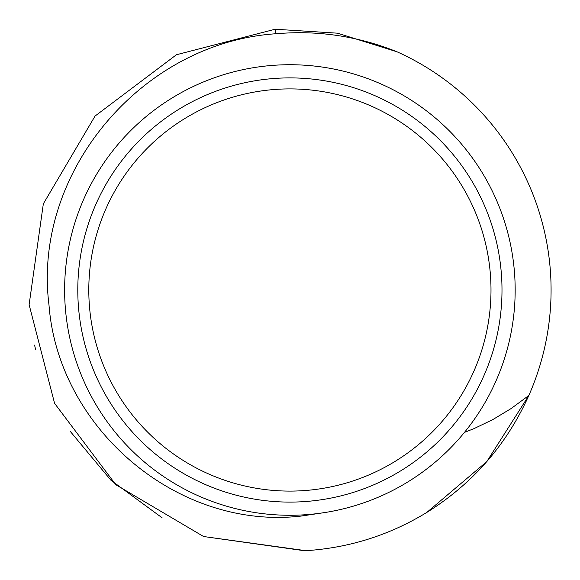 <?xml version="1.0" encoding="UTF-8"?>
<svg xmlns="http://www.w3.org/2000/svg" width="580" height="580" viewBox="0 0 580 580"><rect width="100%" height="100%" fill="white"/><g stroke="black" fill="none" stroke-linecap="round" stroke-linejoin="round"><path stroke-width="0.87" d="M162.088 517.78L110.94 480.247L70.383 431.534M35.648 349.798L34.583 345.093M411.466 521.166L403.854 525.009M305.906 550.696L203.58 536.514L115.833 484.735L54.578 403.332L29.123 304.688L43.333 203.819L95.062 116.051L176.422 54.752L275.137 29.232L337.422 33.176L396.988 51.779A261.188 261.188 0 0 1 528.829 395.495L486.743 461.658L426.873 512.386C472.635 483.778 506.623 444.816 528.829 395.495L511.096 408.566L492.797 419.594L474.107 428.584L464.45 432.404M275.507 33.836L275.137 29.232L176.422 54.752L95.062 116.051L43.333 203.819L29.123 304.688L54.578 403.332L115.833 484.735L203.58 536.514L304.652 550.768C348.645 548.086 389.39 535.297 426.873 512.386M408.037 481.806A225.272 225.272 0 0 1 64.713 296.416A225.272 225.272 0 0 1 396.93 91.778A225.272 225.272 0 0 1 408.037 481.806M396.988 51.779C358.259 36.264 318.456 30.225 277.574 33.647C143.296 41.456 32.038 171.375 49.003 305.073C58.283 428.548 177.871 530.555 301.469 516.026L325.822 512.386M395.364 461.223A201.1 201.1 0 0 0 385.446 113.049A201.1 201.1 0 0 0 88.878 295.727A201.1 201.1 0 0 0 395.364 461.223M401.128 470.59A212.099 212.099 0 0 0 390.673 103.371A212.099 212.099 0 0 0 77.879 296.039A212.099 212.099 0 0 0 401.128 470.59"/></g></svg>
